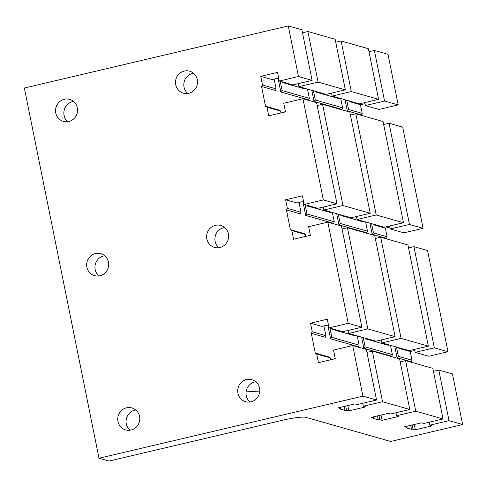 <?xml version="1.0" encoding="UTF-8"?>
<svg xmlns="http://www.w3.org/2000/svg" width="487" height="487" viewBox="0 0 487 487"><rect width="100%" height="100%" fill="white"/><g stroke="black" fill="none" stroke-linecap="round" stroke-linejoin="round"><path stroke-width="0.73" d="M413.932 246.659L427.562 250.537L447.967 351.73L434.337 347.852L413.932 246.659L408.55 247.926M447.967 351.73L428.773 356.247L415.143 352.369L434.337 347.852M414.766 350.494L410.237 351.559L411.978 360.197L411.125 362.182M462.65 424.542L449.02 420.658L429.826 425.175L432.152 425.839L415.356 429.79L413.031 429.126L411.497 429.315L406.182 427.799L407.047 427.422L404.721 426.764L421.517 422.807L423.842 423.471L443.036 418.96L415.776 411.198L396.582 415.709L398.908 416.373L382.112 420.324L379.787 419.66L378.253 419.849L372.939 418.339L373.803 417.962L371.478 417.298L388.273 413.347L390.598 414.011L409.792 409.494L382.532 401.732L363.339 406.249L365.664 406.913L348.869 410.864L346.543 410.2L345.009 410.389L339.695 408.873L340.559 408.496L338.234 407.832L355.029 403.881L357.355 404.545L376.548 400.028L362.918 396.15L99.001 458.237L108.972 461.073L282.917 420.153A19.042 2.447 -11.4 0 1 305.903 417.341L390.671 441.472L462.65 424.542L452.447 373.943L438.817 370.065L433.43 371.331M398.202 104.918L384.572 101.034L365.378 105.551L379.008 109.429L398.202 104.918L387.999 54.319L374.369 50.441L368.988 51.707M365 103.676L360.471 104.742L362.212 113.38L361.354 115.364M389.661 225.986L390.264 228.957L403.893 232.841L423.087 228.324L402.682 127.131L389.052 123.248L383.665 124.514M389.886 227.088L385.357 228.153L387.098 236.792L386.24 238.77M407.047 427.422L406.815 426.271M357.251 335.884L359.12 345.149L358.505 346.762L330.576 338.812L327.788 324.975M309.738 235.452L309.677 235.148L310.286 235.318M345.009 410.389L344.212 406.426M334.618 358.858L334.563 358.554L335.166 358.73M378.253 419.849L377.455 415.892M411.497 429.315L410.699 425.352M411.028 361.713L397.069 357.738L394.817 346.58M386.148 238.307L372.184 234.332L369.931 223.174M361.263 114.895L347.298 110.926L345.052 99.762M314.054 101.46L315.339 100.036L342.598 107.797L341.984 109.411L314.054 101.46L311.808 90.302M280.81 91.994L282.095 90.576L309.355 98.331L308.74 99.945L280.81 91.994L278.022 78.163M279.276 81.037L292.906 84.921L312.1 80.404L298.47 76.526L279.276 81.037L277.535 72.399L260.74 76.349L262.481 84.988L276.111 88.871L275.496 90.479L261.531 86.503L265.512 106.251L266.961 107.201L268.702 115.839L285.498 111.888L283.757 103.25L302.951 98.739L323.356 199.932L304.162 204.449L302.415 195.811L285.625 199.761L287.367 208.399L286.411 209.915L290.392 229.657L291.841 230.613L293.588 239.251L310.377 235.3L308.636 226.662L327.83 222.145L348.235 323.338L329.042 327.854L327.301 319.216L310.505 323.167L312.246 331.805L311.296 333.321L315.278 353.069L316.727 354.019L318.468 362.657L335.263 358.706L333.522 350.068L352.716 345.551L362.918 396.15M280.969 112.954L280.591 111.085L279.477 110.226L265.512 106.251M287.367 208.399L300.996 212.277L300.376 213.89L286.411 209.915M305.848 236.365L305.471 234.49L304.357 233.632L290.392 229.657M312.246 331.805L325.876 335.683L325.261 337.296L311.296 333.321M330.734 359.771L330.356 357.896L329.242 357.044L315.278 353.069M363.826 348.272L365.104 346.854L392.364 354.615L391.749 356.222L363.826 348.272L361.573 337.114M338.94 224.866L340.224 223.448L367.484 231.203L366.863 232.816L338.94 224.866L336.687 213.708M305.696 215.4L306.98 213.982L334.24 221.743L333.619 223.35L305.696 215.4L302.908 201.569M284.852 112.04L285.4 111.913M188.761 93.285A11.426 10.994 105.9 0 1 183.392 93.163A11.426 10.994 105.9 0 1 175.503 81.932A11.426 10.994 105.9 0 1 184.281 71.072A11.426 10.994 105.9 0 1 189.65 71.187A11.426 10.994 105.9 0 1 197.539 82.419A11.426 10.994 105.9 0 1 188.761 93.285M131.009 430.021A11.426 10.994 105.9 0 1 125.64 429.905A11.426 10.994 105.9 0 1 117.751 418.674A11.426 10.994 105.9 0 1 126.529 407.808A11.426 10.994 105.9 0 1 131.898 407.929A11.426 10.994 105.9 0 1 139.787 419.161A11.426 10.994 105.9 0 1 131.009 430.021M250.969 401.799A11.426 10.994 105.9 0 1 245.6 401.684A11.426 10.994 105.9 0 1 237.711 390.452A11.426 10.994 105.9 0 1 246.489 379.586A11.426 10.994 105.9 0 1 251.858 379.708A11.426 10.994 105.9 0 1 259.748 390.939A11.426 10.994 105.9 0 1 250.969 401.799M219.868 247.542A11.426 10.994 105.9 0 1 214.499 247.426A11.426 10.994 105.9 0 1 206.61 236.195A11.426 10.994 105.9 0 1 215.388 225.329A11.426 10.994 105.9 0 1 220.757 225.451A11.426 10.994 105.9 0 1 228.64 236.676A11.426 10.994 105.9 0 1 219.868 247.542M99.902 275.764A11.426 10.994 105.9 0 1 94.533 275.648A11.426 10.994 105.9 0 1 86.649 264.417A11.426 10.994 105.9 0 1 95.422 253.55A11.426 10.994 105.9 0 1 100.791 253.666A11.426 10.994 105.9 0 1 108.68 264.898A11.426 10.994 105.9 0 1 99.902 275.764M68.801 121.507A11.426 10.994 105.9 0 1 63.432 121.385A11.426 10.994 105.9 0 1 55.542 110.153A11.426 10.994 105.9 0 1 64.321 99.293A11.426 10.994 105.9 0 1 69.69 99.409A11.426 10.994 105.9 0 1 77.579 110.64A11.426 10.994 105.9 0 1 68.801 121.507M262.481 84.988L261.531 86.503M298.47 76.526L288.267 25.927L24.35 88.013L99.001 458.237M348.235 323.338L361.865 327.221L341.46 226.023L327.83 222.145M380.688 237.193L407.948 244.955L428.353 346.147L401.093 338.386L380.688 237.193L375.307 238.46M428.353 346.147L409.159 350.664L381.899 342.903L381.303 339.932M395.109 336.681L375.915 341.198L348.655 333.437L367.849 328.92L395.109 336.681L374.704 235.489L347.444 227.727L342.063 228.993M348.655 333.437L348.059 330.466M367.849 328.92L347.444 227.727M298.89 86.625L318.084 82.108L345.344 89.87L326.15 94.381L298.89 86.625L298.294 83.654M318.084 82.108L307.881 31.509L302.494 32.775M345.344 89.87L335.141 39.27L307.881 31.509M312.1 80.404L301.897 29.804L288.267 25.927M331.537 93.114L332.134 96.085L359.394 103.847L378.588 99.33L368.385 48.737L341.125 40.975L335.744 42.241M381.899 342.903L401.093 338.386M332.134 96.085L351.328 91.574L341.125 40.975M339.664 98.228L338.532 98.496L315.923 92.061L315.801 91.434M315.923 92.061L317.055 91.793M389.43 345.046L388.297 345.313L365.688 338.879L365.567 338.252M365.688 338.879L366.827 338.611M361.865 327.221L342.671 331.732L329.042 327.854M328.433 324.829L321.81 326.381L310.505 323.167M325.876 335.683L323.904 325.894M305.471 234.49L291.841 230.613M303.547 201.417L296.924 202.976L285.625 199.761M300.996 212.277L299.018 202.482M280.591 111.085L266.961 107.201M323.356 199.932L336.986 203.81L317.792 208.326L304.162 204.449M323.776 210.031L342.97 205.514L370.23 213.276L351.036 217.792L323.776 210.031L323.173 207.06M342.97 205.514L322.564 104.321L317.177 105.588M370.23 213.276L349.824 112.083L322.564 104.321M336.986 203.81L316.58 102.617L302.951 98.739M278.667 78.011L272.044 79.57L260.74 76.349M276.111 88.871L274.138 79.077M348.869 410.864L347.803 405.58M373.803 417.962L373.572 416.805M346.543 410.2L345.709 406.073M363.339 406.249L362.736 403.279M409.792 409.494L399.59 358.895L372.33 351.133L366.942 352.405M382.532 401.732L372.33 351.133M415.143 352.369L414.547 349.398M410.237 351.559L398.938 348.339L400.071 348.071M411.978 360.197L398.348 356.32L396.485 347.054M398.938 348.339L398.81 347.718M397.069 357.738L398.348 356.32M415.356 429.79L414.291 424.512M413.031 429.126L412.197 424.999M429.826 425.175L429.23 422.205M449.02 420.658L438.817 370.065M259.741 391.031L246.099 391.907M384.572 101.034L374.369 50.441M365.378 105.551L364.781 102.58M390.264 228.957L409.457 224.446L389.052 123.248M423.087 228.324L409.457 224.446M403.473 222.742L384.28 227.252L357.02 219.497L376.214 214.98L403.473 222.742L383.068 121.543L355.808 113.788L350.421 115.054M357.02 219.497L356.417 216.526M376.214 214.98L355.808 113.788M378.588 99.33L351.328 91.574M306.42 88.768L305.288 89.036L282.679 82.595L282.551 81.974M282.095 90.576L280.226 81.311M309.355 98.331L307.486 89.072M315.339 100.036L313.47 90.777M342.598 107.797L340.73 98.532M365.104 346.854L363.235 337.588M392.364 354.615L390.501 345.35M340.224 223.448L338.355 214.183M364.55 221.64L363.412 221.908L340.809 215.467L340.681 214.846M367.484 231.203L365.615 221.944M331.306 212.174L330.168 212.442L307.565 206.007L307.437 205.38M306.98 213.982L305.112 204.717M334.24 221.743L332.371 212.478M285.175 111.967L284.792 111.742M310.061 235.373L309.677 235.148M330.576 338.812L331.86 337.388L329.991 328.122M356.186 335.58L355.053 335.847L332.444 329.413L332.323 328.786M359.12 345.149L331.86 337.388M347.298 110.926L348.582 109.502L346.714 100.237M362.212 113.38L348.582 109.502M360.471 104.742L349.167 101.527L349.045 100.9M387.098 236.792L373.468 232.908L371.599 223.643M372.184 234.332L373.468 232.908M385.357 228.153L374.053 224.933L373.925 224.306M349.167 101.527L350.305 101.259M374.053 224.933L375.185 224.665M376.548 400.028L366.346 349.435L352.716 345.551M443.036 418.96L432.833 368.361L405.574 360.599L400.186 361.865M415.776 411.198L405.574 360.599M396.582 415.709L395.986 412.745M382.112 420.324L381.047 415.046M379.787 419.66L378.953 415.539M307.565 206.007L308.697 205.739M340.809 215.467L341.941 215.205M282.679 82.595L283.811 82.333M330.356 357.896L316.727 354.019M334.946 358.779L334.563 358.554M332.444 329.413L333.583 329.145M340.559 408.496L340.328 407.339M73.592 101.479A11.426 10.994 -74.1 0 0 72.63 101.655A11.426 10.994 -74.1 0 0 64.168 110.239A11.426 10.994 -74.1 0 0 67.839 121.683M104.693 255.736A11.426 10.994 -74.1 0 0 103.737 255.918A11.426 10.994 -74.1 0 0 95.275 264.502A11.426 10.994 -74.1 0 0 98.94 275.946M224.659 227.514A11.426 10.994 -74.1 0 0 223.697 227.697A11.426 10.994 -74.1 0 0 215.236 236.28A11.426 10.994 -74.1 0 0 218.907 247.725M255.76 381.771A11.426 10.994 -74.1 0 0 254.804 381.954A11.426 10.994 -74.1 0 0 246.343 390.537A11.426 10.994 -74.1 0 0 250.008 401.982M135.8 409.993A11.426 10.994 -74.1 0 0 134.838 410.176A11.426 10.994 -74.1 0 0 126.376 418.759A11.426 10.994 -74.1 0 0 130.047 430.204M193.552 73.257A11.426 10.994 -74.1 0 0 192.596 73.434A11.426 10.994 -74.1 0 0 184.135 82.023A11.426 10.994 -74.1 0 0 187.799 93.461"/></g></svg>
